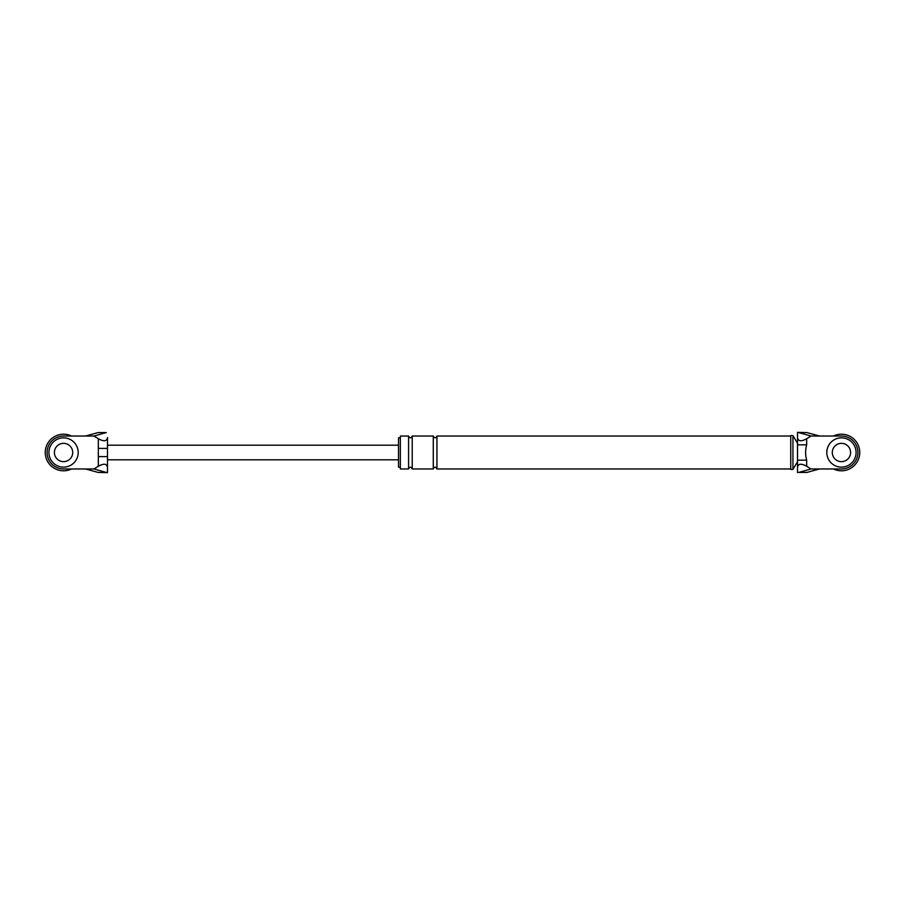 <?xml version="1.0" encoding="UTF-8"?>
<svg xmlns="http://www.w3.org/2000/svg" width="905" height="905" viewBox="0 0 905 905"><rect width="100%" height="100%" fill="white"/><g stroke="black" fill="none" stroke-linecap="round" stroke-linejoin="round"><path stroke-width="1.36" d="M833.471 436.029A18.304 18.304 0 0 1 859.75 452.5A18.304 18.304 0 0 1 833.471 468.971M71.529 468.971A18.304 18.304 0 0 1 45.25 452.5A18.304 18.304 0 0 1 71.529 436.029M856.085 452.5A14.638 14.638 0 0 0 841.446 437.862A14.638 14.638 0 0 0 826.808 452.5A14.638 14.638 0 0 0 841.446 467.138A14.638 14.638 0 0 0 856.085 452.5M832.295 452.5A9.152 9.152 0 0 0 841.446 461.652A9.152 9.152 0 0 0 850.598 452.5A9.152 9.152 0 0 0 841.446 443.348A9.152 9.152 0 0 0 832.295 452.5M78.192 452.5A14.638 14.638 0 0 0 63.554 437.862A14.638 14.638 0 0 0 48.915 452.5A14.638 14.638 0 0 0 63.554 467.138A14.638 14.638 0 0 0 78.192 452.5M54.402 452.5A9.152 9.152 0 0 0 63.554 461.652A9.152 9.152 0 0 0 72.705 452.5A9.152 9.152 0 0 0 63.554 443.348A9.152 9.152 0 0 0 54.402 452.5M806.898 472.421L819.478 468.971L841.446 468.971A16.471 16.471 0 0 0 857.917 452.5A16.471 16.471 0 0 0 841.446 436.029L811.027 436.029L806.672 438.744L806.672 444.819C805.269 449.966 805.269 455.091 806.672 460.181L806.672 466.256L811.027 468.971L798.708 472.421L806.898 472.421L798.708 472.421M819.478 468.971L811.027 468.971M797.52 460.181L806.672 460.181M797.52 444.819L806.672 444.819M806.672 466.256C801.151 463.236 798.097 463.632 797.52 467.421L797.52 437.579C798.097 441.369 801.151 441.764 806.672 438.744M811.027 436.029L798.708 432.579L806.898 432.579L797.52 432.364L797.52 437.579M806.898 432.579L819.478 436.029M798.708 432.579L797.52 432.364L797.52 437.986M797.52 467.421L797.52 472.614M797.52 461.652L792.938 469.435L790.744 469.435L790.744 435.565L792.938 435.565L797.52 443.348M400.338 467.138L398.505 467.138L398.505 437.862L400.338 437.862M408.574 468.971L400.338 468.971L400.338 436.029L408.574 436.029L408.574 468.971C409.795 466.607 411.006 466.607 412.228 468.971L412.228 436.029L433.28 436.029L433.28 468.971C434.502 466.595 435.724 466.595 436.945 468.971L436.945 436.029L790.744 436.029M792.938 469.435L792.938 435.565M93.973 468.971L106.292 472.421L98.102 472.421L85.522 468.971L93.973 468.971L98.328 466.256L98.328 456.595L107.48 456.595M98.328 456.595L98.328 438.744L93.973 436.029L106.292 432.579L98.102 432.579L106.292 432.579M85.522 468.971L63.554 468.971A16.471 16.471 0 0 1 47.083 452.5A16.471 16.471 0 0 1 63.554 436.029L93.973 436.029M98.328 448.405L107.48 448.405M98.328 438.744C103.849 441.764 106.903 441.369 107.48 437.579L107.48 467.421C106.903 463.632 103.849 463.236 98.328 466.256M98.102 472.421L107.48 472.636L107.48 467.421M85.522 436.029L98.102 432.579M106.292 472.421L107.48 472.614M436.945 468.971L790.744 468.971M412.228 468.971L433.28 468.971M436.945 436.029C435.757 438.382 434.536 438.382 433.28 436.029M412.228 436.029C411.017 438.393 409.795 438.393 408.574 436.029M107.48 459.819L398.505 459.819M107.48 445.181L398.505 445.181"/></g></svg>
